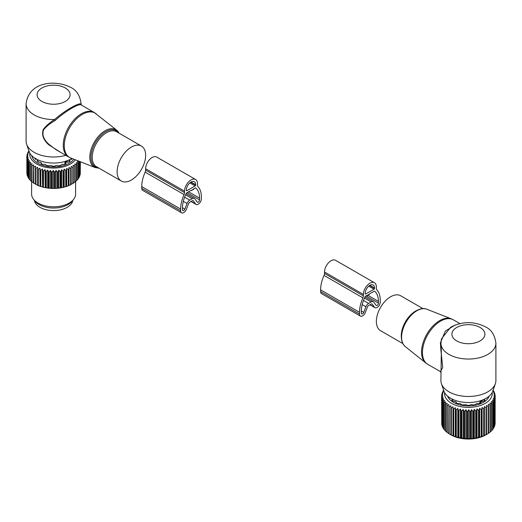 <?xml version="1.0" encoding="UTF-8"?>
<svg xmlns="http://www.w3.org/2000/svg" width="522" height="522" viewBox="0 0 522 522"><rect width="100%" height="100%" fill="white"/><g stroke="black" fill="none" stroke-linecap="round" stroke-linejoin="round"><path stroke-width="0.78" d="M402.788 343.541L380.545 330.7A20.162 11.641 -60 0 1 378.111 312.567A20.162 11.641 -60 0 1 400.707 295.772L422.957 308.619M440.907 343.378L441.338 350.477L440.907 380.59A27.496 15.875 -0 0 0 441.403 383.598L443.811 390.815A25.043 14.459 -0 0 0 450.695 398.299A25.043 14.459 -0 0 0 475.738 401.901A25.043 14.459 -0 0 0 492.99 390.815L495.404 383.598A27.496 15.875 -0 0 0 495.9 380.59L495.9 343.169C494.843 335.085 491.398 329.663 485.571 326.909C473.826 321.115 462.179 321.232 450.643 327.268L441.468 338.876L440.92 342.615L440.385 342.882L445.364 331.039L455.256 324.997M441.403 383.598A27.496 15.875 -0 0 0 448.959 391.82A27.496 15.875 -0 0 0 476.462 395.774A27.496 15.875 -0 0 0 495.404 383.598M441.338 350.477L440.94 350.627L442.721 367.449L440.411 371.612L427.759 364.31A25.663 14.818 -60 0 1 424.667 341.231A25.663 14.818 -60 0 1 453.422 319.855L451.276 318.825A25.585 14.773 -60 0 0 423.766 340.69A25.585 14.773 -60 0 0 425.789 362.966L427.759 364.31M440.94 350.627L440.385 342.882M488.135 406.449L486.484 405.477L486.484 434.513L488.135 433.541A26.766 15.451 -0 0 0 488.546 433.273L488.546 406.181A26.766 15.451 180 0 1 488.135 406.449L488.135 433.541M490.36 404.844A26.766 15.451 180 0 1 490.001 405.131L490.001 432.223A26.766 15.451 -0 0 0 490.36 431.935L490.36 404.844L490.001 402.938L491.613 403.708L491.613 430.8A26.766 15.451 -0 0 0 491.913 430.487L491.913 403.395A26.766 15.451 180 0 1 491.613 403.708M493.192 390.202L493.225 390.228A26.766 15.451 180 0 1 493.447 390.56L492.703 390.436L494.171 391.839A26.766 15.451 180 0 1 494.334 392.185L493.434 392.009L494.81 393.503A26.766 15.451 180 0 1 494.902 393.856L493.858 393.614L495.13 395.193A26.766 15.451 180 0 1 495.156 395.552L493.975 395.239L495.124 396.896A26.766 15.451 180 0 1 495.078 397.249L493.779 396.864L494.791 398.586A26.766 15.451 180 0 1 494.68 398.938L493.277 398.462L494.138 400.25A26.766 15.451 180 0 1 493.962 400.589L492.474 400.022L493.179 401.855A26.766 15.451 180 0 1 492.938 402.181L491.378 401.522L491.913 403.395M492.174 392.622A23.829 13.761 180 0 1 475.111 406.814A23.829 13.761 180 0 1 444.633 392.622M486.484 407.401A26.766 15.451 180 0 1 486.028 407.636L484.383 406.56L484.207 408.478A26.766 15.451 180 0 1 483.705 408.687L482.093 407.506L481.734 409.411A26.766 15.451 180 0 1 481.193 409.581L479.633 408.302L479.098 410.175A26.766 15.451 180 0 1 478.53 410.312L477.036 408.935L476.332 410.768A26.766 15.451 180 0 1 475.94 410.834A26.766 15.451 180 0 1 475.744 410.866L475.744 437.965A26.766 15.451 -0 0 0 475.94 437.932A26.766 15.451 -0 0 0 476.332 437.86L478.53 437.403A26.766 15.451 -0 0 0 479.098 437.266L481.193 436.673A26.766 15.451 -0 0 0 481.734 436.503L483.705 435.779A26.766 15.451 -0 0 0 484.207 435.57L486.028 434.735A26.766 15.451 180 0 0 486.484 434.493L485.904 434.852A24.749 14.29 -0 0 1 475.372 438.46A24.749 14.29 -0 0 1 450.904 434.852L449.174 433.854A26.766 15.451 -0 0 1 448.75 433.593L448.887 404.576L447.243 405.47A26.766 15.451 180 0 1 446.871 405.189L446.871 432.281A26.766 15.451 -0 0 0 447.243 432.568L448.887 433.619M490.001 405.131L488.364 404.263L488.546 406.181M486.028 407.636L486.028 434.735M495.124 422.683L495.156 395.552M494.791 424.693L495.078 424.34A26.766 15.451 -0 0 0 495.124 423.988L495.124 396.896M494.138 426.604L494.68 426.03A26.766 15.451 -0 0 0 494.791 425.678L494.791 398.586M493.179 428.412L493.962 427.681A26.766 15.451 -0 0 0 494.138 427.342L494.138 400.25M491.913 430.121L492.938 429.28A26.766 15.451 -0 0 0 493.179 428.947L493.179 401.855M490.001 431.981L491.613 430.8M488.364 433.306L490.001 432.223M492.938 402.181L492.938 429.28M493.962 400.589L493.962 427.681M494.68 398.938L494.68 426.03M495.078 397.249L495.078 424.34M494.902 393.856L494.902 394.913M494.334 392.185L494.334 392.975M493.447 390.56L493.447 391.141M443.648 390.326L443.315 390.626A26.766 15.451 180 0 0 443.106 390.958L443.106 391.591M446.871 405.189L447.191 403.284L445.566 404.074A26.766 15.451 180 0 1 445.253 403.767L445.749 401.881L444.17 402.573A26.766 15.451 180 0 1 443.915 402.247L444.581 400.407L443.067 400.994A26.766 15.451 180 0 1 442.878 400.655L443.7 398.86L442.271 399.356A26.766 15.451 180 0 1 442.147 399.004L443.119 397.268L441.795 397.673A26.766 15.451 180 0 1 441.736 397.32L442.852 395.643L441.638 395.976A26.766 15.451 180 0 1 441.645 395.617L442.891 394.019L441.808 394.273A26.766 15.451 180 0 1 441.886 393.921L443.237 392.407L442.297 392.596A26.766 15.451 180 0 1 442.441 392.25L443.889 390.821L443.106 390.958M475.744 410.866L474.335 409.398L473.474 411.179A26.766 15.451 180 0 1 472.867 411.245L471.568 409.685L470.55 411.414A26.766 15.451 180 0 1 469.937 411.434L468.756 409.803L467.608 411.453A26.766 15.451 180 0 1 466.988 411.44L465.937 409.731L464.665 411.31A26.766 15.451 180 0 1 464.058 411.258L463.151 409.489L461.774 410.977A26.766 15.451 180 0 1 461.18 410.886L460.43 409.065L458.962 410.468A26.766 15.451 180 0 1 458.388 410.338L457.807 408.472L456.261 409.783A26.766 15.451 180 0 1 455.719 409.613L455.314 407.721L453.716 408.928A26.766 15.451 180 0 1 453.2 408.726L452.972 406.814L451.341 407.917A26.766 15.451 180 0 1 450.871 407.682L450.825 405.757L449.174 406.762A26.766 15.451 180 0 1 448.75 406.501M489.225 396.107A21.265 12.28 180 0 1 474.387 405.398A21.265 12.28 180 0 1 447.582 396.107M476.332 410.768L476.332 437.86M477.036 408.935L477.036 437.971M478.53 410.312L478.53 437.403M479.098 410.175L479.098 437.266M479.633 408.302L479.633 437.338M481.193 409.581L481.193 436.673M481.734 409.411L481.734 436.503M482.093 407.506L482.093 436.542M483.705 408.687L483.705 435.779M484.207 408.478L484.207 435.57M484.383 406.56L484.383 435.602M471.568 409.685L471.568 438.728L472.867 438.336A26.766 15.451 -0 0 0 473.474 438.271L475.744 437.965M471.568 438.728L470.55 438.506A26.766 15.451 -0 0 1 469.937 438.526L467.608 438.545A26.766 15.451 -0 0 1 466.988 438.532L464.665 438.402A26.766 15.451 -0 0 1 464.058 438.349L461.774 438.075A26.766 15.451 -0 0 1 461.18 437.978L458.962 437.56A26.766 15.451 -0 0 1 458.388 437.429L456.261 436.875A26.766 15.451 -0 0 1 455.719 436.705L453.716 436.02A26.766 15.451 -0 0 1 453.2 435.818L451.341 435.009A26.766 15.451 -0 0 1 450.871 434.774L449.801 434.213M447.191 432.32L445.566 431.165A26.766 15.451 -0 0 1 445.253 430.859L445.253 403.767M445.749 430.924L444.17 429.665A26.766 15.451 -0 0 1 443.915 429.338L443.915 402.247M443.915 428.849L443.067 428.086A26.766 15.451 -0 0 1 442.878 427.746L442.878 400.655M442.878 427.061L442.271 426.448A26.766 15.451 -0 0 1 442.147 426.096L442.147 399.004M442.147 425.176L441.795 424.764A26.766 15.451 -0 0 1 441.736 424.412L441.736 397.32M441.736 423.198L441.638 395.976M442.297 392.596L442.297 393.451M441.808 394.273L441.808 395.408M441.795 397.673L441.795 424.764M442.271 399.356L442.271 426.448M443.067 400.994L443.067 428.086M444.17 402.573L444.17 429.665M445.566 404.074L445.566 431.165M447.243 405.47L447.243 432.568M449.174 406.762L449.174 433.854M450.825 405.757L450.825 434.8M450.871 407.682L450.871 434.774M451.341 407.917L451.341 435.009M452.972 406.814L452.972 435.85M453.2 408.726L453.2 435.818M453.716 408.928L453.716 436.02M455.314 407.721L455.314 436.757M455.719 409.613L455.719 436.705M456.261 409.783L456.261 436.875M457.807 408.472L457.807 437.514M458.388 410.338L458.388 437.429M458.962 410.468L458.962 437.56M460.43 409.065L460.43 438.102M461.18 410.886L461.18 437.978M461.774 410.977L461.774 438.075M463.151 409.489L463.151 438.526M464.058 411.258L464.058 438.349M464.665 411.31L464.665 438.402M465.937 409.731L465.937 438.767M466.988 411.44L466.988 438.532M467.608 411.453L467.608 438.545M468.756 409.803L468.756 438.839M469.937 411.434L469.937 438.526M470.55 411.414L470.55 438.506M472.867 411.245L472.867 438.336M473.474 411.179L473.474 438.271M474.335 409.398L474.335 438.434M450.473 398.169L449.964 398.051A19.764 11.412 180 0 1 449.762 397.731M452.437 400.668L452.509 399.141L452.437 399.813L451.811 400.139A19.764 11.412 180 0 0 453.07 401.137L455.856 401.738L456.235 402.384L455.934 402.795A19.764 11.412 180 0 0 457.67 403.526L460.097 403.519L461.285 404.589A19.764 11.412 180 0 0 463.321 404.968L465.781 404.583L467.327 405.333A19.764 11.412 180 0 0 469.474 405.333L471.027 404.583L473.48 404.968A19.764 11.412 180 0 0 473.963 404.889A19.764 11.412 180 0 0 475.522 404.589L476.703 403.519L479.131 403.526A19.764 11.412 180 0 0 480.866 402.795L480.573 402.384L480.573 402.932M456.287 402.958L456.287 402.234L456.235 402.932M480.521 402.958L480.573 402.384M481.212 401.588L483.737 401.137A19.764 11.412 180 0 0 484.997 400.139L484.37 399.813L484.37 400.668M484.292 399.141L484.37 399.813L484.292 399.141M486.334 398.169L486.837 398.051A19.764 11.412 180 0 0 487.046 397.731M479.711 403.297L479.711 402.286A1.285 0.744 -0 0 0 480.527 402.292M482.178 401.248A1.285 0.744 -0 0 0 482.197 401.137L482.047 400.446L482.126 400.896L481.356 400.322L479.711 402.286M376.369 288.385L376.369 286.969A9.168 5.292 120 0 0 374.47 282.774A9.168 5.292 120 0 0 367.403 285.227A9.168 5.292 120 0 0 363.403 294.454L363.403 295.87A3.667 2.114 120 0 1 362.934 297.86A26.609 15.366 120 0 0 359.514 312.319L359.514 314.061A4.398 2.538 120 0 0 360.428 316.078A4.398 2.538 120 0 0 365.322 312.508L367.495 306.91A1.834 1.057 120 0 1 368.617 305.514L371.155 304.045A1.834 1.057 120 0 1 372.075 303.954A1.834 1.057 120 0 1 372.277 304.15L374.45 307.236A4.398 2.538 120 0 0 374.946 307.693A4.398 2.538 120 0 0 378.333 306.512A4.398 2.538 120 0 0 380.257 302.088L380.257 300.346A26.609 15.366 120 0 0 376.838 289.834A3.667 2.114 120 0 1 376.369 288.385M374.47 282.774L335.581 260.321A9.168 5.292 120 0 0 328.521 262.775A9.168 5.292 120 0 0 324.514 272.001L363.403 294.454M360.428 316.078L321.539 293.625A4.398 2.538 120 0 1 320.625 291.609L320.625 289.873A26.609 15.366 120 0 1 324.045 275.407A3.667 2.114 120 0 0 324.514 273.417L324.514 272.001M374.555 288.314L374.555 288.02A6.597 3.811 120 0 0 373.184 284.999A6.597 3.811 120 0 0 368.101 286.767A6.597 3.811 120 0 0 365.217 293.403L365.217 293.703A0.731 0.424 120 0 0 365.739 294.003L374.033 289.214A0.731 0.424 120 0 0 374.555 288.314L369.635 285.475M374.613 291.198A0.731 0.424 120 0 0 374.215 291.204L369.498 293.932L369.106 294.754L368.721 294.375L367.292 295.798L366.907 295.426L365.557 296.202A0.731 0.424 120 0 0 365.159 296.653A24.045 13.885 120 0 0 361.328 311.275L361.328 313.011A1.834 1.057 120 0 0 361.713 313.852A1.834 1.057 120 0 0 363.749 312.365L365.922 306.773A4.398 2.538 120 0 1 368.617 303.419L371.155 301.951A4.398 2.538 120 0 1 373.361 301.736A4.398 2.538 120 0 1 373.85 302.192L376.023 305.279A1.834 1.057 120 0 0 376.231 305.468A1.834 1.057 120 0 0 377.641 304.978A1.834 1.057 120 0 0 378.443 303.132L378.443 301.396A24.045 13.885 120 0 0 374.613 291.198L374.542 291.152M366.777 295.504L367.292 295.798M368.591 294.454L369.106 294.754M143.889 148.437A20.162 11.641 120 0 0 141.455 146.095A20.162 11.641 120 0 0 122.827 155.315A20.162 11.641 120 0 0 118.859 178.674A20.162 11.641 120 0 0 121.293 181.023A20.162 11.641 120 0 0 139.922 171.803A20.162 11.641 120 0 0 143.889 148.437M81.093 103.689L81.08 104.243A27.496 15.875 0 0 0 81.093 103.689C80.036 95.598 76.597 90.182 70.764 87.428C55.756 79.559 28.854 81.347 26.1 103.689L26.1 141.11A27.496 15.875 0 0 0 26.596 144.118L29.01 151.328A25.043 14.459 0 0 0 35.887 158.812A25.043 14.459 0 0 0 71.925 158.44M26.596 144.118A27.496 15.875 0 0 0 34.152 152.333A27.496 15.875 0 0 0 65.798 155.334M96.211 113.829A25.585 14.773 120 0 0 72.153 123.903A25.585 14.773 120 0 0 66.483 154.44A25.585 14.773 120 0 0 70.724 157.97L95.278 167.601A21.63 12.489 -60 0 1 91.689 164.613A21.63 12.489 -60 0 1 96.485 138.793A21.63 12.489 -60 0 1 116.824 130.278L94.241 112.484A25.663 14.818 120 0 0 70.535 124.216A25.663 14.818 120 0 0 65.485 153.951A25.663 14.818 120 0 0 68.578 156.939L55.926 149.631L49.205 144.555C43.646 139.739 41.786 134.806 43.633 129.763C46.406 126.37 50.249 123.277 55.169 120.478C65.191 111.147 80.303 102.423 81.615 105.209L81.08 104.243C79.801 101.842 64.487 110.684 54.562 119.551C49.734 122.54 45.975 125.841 43.28 129.456C41.479 134.754 43.293 139.857 48.722 144.757L49.205 144.555M60.963 152.541L48.722 144.757M26.1 103.689A27.496 15.875 0 0 0 34.152 114.912A27.496 15.875 0 0 0 54.562 119.551L55.169 120.478M81.08 104.243L81.615 105.209M34.419 200.448A19.249 11.112 0 0 0 48.181 210.144A19.249 11.112 0 0 0 72.773 200.448M79.096 161.252L79.122 161.318A26.766 15.451 180 0 1 78.933 161.657L77.419 161.07L78.085 162.916A26.766 15.451 180 0 1 77.83 163.236L76.251 162.551L76.747 164.43A26.766 15.451 180 0 1 76.434 164.737L74.809 163.947L75.129 165.852A26.766 15.451 180 0 1 74.757 166.14L73.113 165.246L73.25 167.164A26.766 15.451 180 0 1 72.826 167.425L71.175 166.427L71.129 168.352A26.766 15.451 180 0 1 70.659 168.58L69.028 167.477L68.8 169.389A26.766 15.451 180 0 1 68.284 169.591L66.686 168.384L66.281 170.283A26.766 15.451 180 0 1 65.739 170.446L64.193 169.141L63.612 171.001A26.766 15.451 180 0 1 63.038 171.131L61.57 169.728L60.82 171.555A26.766 15.451 180 0 1 60.226 171.647L58.849 170.152L57.942 171.921A26.766 15.451 180 0 1 57.335 171.973L56.063 170.394L55.012 172.103A26.766 15.451 180 0 1 54.392 172.116L53.244 170.466L52.063 172.103A26.766 15.451 180 0 1 51.45 172.077L50.432 170.355L49.133 171.908A26.766 15.451 180 0 1 48.526 171.849L47.665 170.061L46.256 171.536A26.766 15.451 180 0 1 45.668 171.431L44.964 169.598L43.47 170.975A26.766 15.451 180 0 1 42.902 170.838L42.367 168.965L40.807 170.25A26.766 15.451 180 0 1 40.266 170.074L39.907 168.169L38.295 169.35A26.766 15.451 180 0 1 37.793 169.148L37.617 167.229L35.972 168.306A26.766 15.451 180 0 1 35.516 168.064L35.516 166.14L33.865 167.112L33.865 183.281A26.766 15.451 180 0 1 33.454 183.013L33.636 164.932L31.999 165.8A26.766 15.451 180 0 1 31.64 165.507L31.64 181.676A26.766 15.451 180 0 0 31.999 181.963L31.999 165.8M35.516 183.881L33.865 183.281M35.516 184.246L35.516 184.233A26.766 15.451 0 0 0 35.972 184.468L36.977 185.003A26.028 15.027 180 0 1 35.516 184.246L35.516 168.064M75.416 159.81A23.829 13.761 180 0 1 52.069 168.012A23.829 13.761 180 0 1 30.733 158.153A23.829 13.761 180 0 1 29.845 153.168M28.038 161.252A26.766 15.451 180 0 1 27.914 161.024A26.766 15.451 180 0 1 27.862 160.913L27.862 177.075A26.766 15.451 0 0 0 27.914 177.193A26.766 15.451 180 0 0 28.038 177.421L28.038 161.252L29.526 160.685L28.821 162.518L28.821 178.687A26.766 15.451 180 0 0 29.062 179.013L29.062 162.851A26.766 15.451 180 0 1 28.821 162.518M31.64 165.507L31.999 163.608L30.387 164.371A26.766 15.451 180 0 1 30.087 164.058L30.622 162.185L29.062 162.851M33.865 167.112A26.766 15.451 180 0 1 33.454 166.851M33.454 182.654L31.999 181.963M31.64 181.297L30.387 180.534A26.766 15.451 180 0 1 30.087 180.227L30.087 164.058M30.087 179.816L29.062 179.013M76.747 180.194L77.83 179.405L77.83 163.236M75.129 181.649L76.434 180.899L76.434 164.737M73.25 182.974L74.757 182.302L74.757 166.14M71.175 166.427L71.175 184.162L72.826 183.587L72.826 167.425M71.175 184.162L71.155 184.534A26.028 15.027 180 0 1 69.661 185.264L70.659 184.742L70.659 168.58M69.028 167.477L69.028 185.212L69.661 185.264M69.028 185.212L68.937 185.578A26.028 15.027 180 0 1 67.312 186.21L68.284 185.754L68.284 169.591M66.686 168.384L66.686 186.119L67.312 186.21M66.686 186.119L66.529 186.484A26.028 15.027 180 0 1 64.793 187.007L65.739 186.608L65.739 170.446M64.193 169.141L64.193 186.876L64.793 187.007M64.193 186.876L63.965 187.222A26.028 15.027 180 0 1 62.138 187.633L63.038 187.3L63.038 171.131M61.57 169.728L61.57 187.47L62.138 187.633M61.57 187.47L61.276 187.796A26.028 15.027 180 0 1 59.384 188.09L60.226 187.809L60.226 171.647M58.849 170.152L58.849 187.887L59.384 188.09M58.849 187.887L58.497 188.201A26.028 15.027 180 0 1 56.559 188.37L57.335 188.142L57.335 171.973M56.063 170.394L56.063 188.135L56.559 188.37M56.063 188.135L55.652 188.422A26.028 15.027 180 0 1 53.694 188.468L54.392 188.285L54.392 172.116M53.244 170.466L53.244 188.201L53.694 188.468M53.244 188.201L52.787 188.462A26.028 15.027 180 0 1 50.83 188.383L51.45 188.24L51.45 172.077M50.432 170.355L50.432 188.09L50.83 188.383M50.432 188.09L49.929 188.318A26.028 15.027 180 0 1 47.998 188.116L48.526 188.011L48.526 171.849M47.665 170.061L47.665 187.803L47.998 188.116M47.665 187.803L47.117 187.992A26.028 15.027 180 0 1 45.238 187.672L45.668 187.6L45.668 171.431M44.964 169.598L45.238 187.672M44.964 187.333L44.383 187.496A26.028 15.027 180 0 1 42.576 187.052L42.902 170.838M42.367 168.965L42.576 187.052M42.367 186.7L41.76 186.824A26.028 15.027 180 0 1 40.05 186.269L40.266 170.074M39.907 168.169L40.05 186.269M39.907 185.91L39.281 185.989A26.028 15.027 180 0 1 37.682 185.33L37.793 185.31A26.766 15.451 180 0 0 38.295 185.519L38.295 169.35M37.617 167.229L37.682 185.33M37.617 184.964L36.977 185.003M35.972 168.306L35.972 184.468M37.793 169.148L37.793 185.31M39.281 185.989L38.295 185.519M40.807 170.25L40.807 186.413A26.766 15.451 180 0 1 40.266 186.237M41.76 186.824L40.807 186.413M43.47 170.975L43.47 187.144A26.766 15.451 180 0 1 42.902 187.007M44.383 187.496L43.47 187.144M46.256 171.536L46.256 187.698A26.766 15.451 180 0 1 45.668 187.6M47.117 187.992L46.256 187.698M49.133 171.908L49.133 188.077A26.766 15.451 180 0 1 48.526 188.011M49.929 188.318L49.133 188.077M52.063 172.103L52.063 188.266A26.766 15.451 180 0 1 51.45 188.24M52.787 188.462L52.063 188.266M55.012 172.103L55.012 188.272A26.766 15.451 180 0 1 54.392 188.285M55.652 188.422L55.012 188.272M57.942 171.921L57.942 188.09A26.766 15.451 180 0 1 57.335 188.142M58.497 188.201L57.942 188.09M60.82 171.555L60.82 187.718A26.766 15.451 180 0 1 60.226 187.809M61.276 187.796L60.82 187.718M63.612 171.001L63.612 187.17A26.766 15.451 180 0 1 63.038 187.3M63.965 187.222L63.612 187.17M66.281 170.283L66.281 186.445A26.766 15.451 180 0 1 65.739 186.608M68.8 169.389L68.8 185.558A26.766 15.451 180 0 1 68.284 185.754M71.129 168.352L71.129 184.514A26.766 15.451 180 0 1 70.659 184.742M73.25 167.164L73.25 183.333A26.766 15.451 180 0 1 72.826 183.587M75.129 165.852L75.129 182.021A26.766 15.451 180 0 1 74.757 182.302M76.747 164.43L76.747 180.599A26.766 15.451 180 0 1 76.434 180.899M78.085 162.916L78.085 179.079A26.766 15.451 180 0 1 77.83 179.405M78.013 178.655L78.933 177.826L78.933 161.657M79.122 161.318L79.122 177.487A26.766 15.451 180 0 1 78.933 177.826M78.855 177.075L79.729 176.182L79.729 161.5M79.853 161.552L79.853 175.836A26.766 15.451 180 0 1 79.729 176.182M79.853 174.916L80.205 174.505L80.205 161.69M80.264 161.716L80.264 174.152A26.766 15.451 180 0 1 80.205 174.505M80.264 172.932L80.362 161.755M28.847 150.832L28.775 150.891A26.766 15.451 180 0 0 28.553 151.223L28.553 151.804M27.862 160.913L28.723 159.125L27.32 159.601A26.766 15.451 180 0 1 27.209 159.249L28.221 157.527L26.922 157.918A26.766 15.451 180 0 1 26.876 157.559L28.025 155.902L26.844 156.215A26.766 15.451 180 0 1 26.87 155.856L28.142 154.277L27.098 154.519A26.766 15.451 180 0 1 27.19 154.166L28.566 152.672L27.666 152.848A26.766 15.451 180 0 1 27.829 152.502L29.297 151.099L28.553 151.223M73.876 159.21A21.996 12.698 180 0 1 52.357 166.962A21.996 12.698 180 0 1 32.488 157.853A21.996 12.698 180 0 1 31.725 155.628M28.945 178.263L28.038 177.421M30.387 164.371L30.387 180.534M27.32 159.601L27.32 175.77L28.175 176.671M27.209 159.249L27.209 175.418A26.766 15.451 0 0 0 27.32 175.77M26.922 157.918L27.209 174.433M26.876 157.559L26.876 173.728A26.766 15.451 0 0 0 26.922 174.08M26.844 156.215L26.876 172.423M27.098 154.519L27.098 155.576M27.666 152.848L27.666 153.644M75.599 181.499L75.599 194.093A21.996 12.698 180 0 1 73.68 199.28A21.996 12.698 180 0 1 53.596 206.797A21.996 12.698 180 0 1 33.519 199.28A21.996 12.698 180 0 1 32.488 197.668A21.996 12.698 180 0 1 31.601 194.093L31.601 181.291M33.519 199.28L34.87 201.022A20.515 11.843 0 0 0 53.596 208.037A20.515 11.843 0 0 0 72.33 201.022L73.68 199.28M69.491 159.96L69.563 160.639L69.87 159.582M70.529 159.243L72.036 158.877A19.764 11.412 180 0 0 72.232 158.564M71.279 158.401L71.501 159.595M35.92 158.401L35.692 159.595M36.664 159.243L35.163 158.877A19.764 11.412 180 0 1 34.68 158.062M37.708 159.96L37.63 160.639L37.323 159.582M37.63 161.487L37.63 160.639L37.003 160.965A19.764 11.412 180 0 0 38.263 161.964L41.049 162.564L41.134 163.621A19.764 11.412 180 0 0 42.869 164.352L45.297 164.345L46.478 165.415A19.764 11.412 180 0 0 48.52 165.794L50.973 165.409L52.526 166.159A19.764 11.412 180 0 0 54.673 166.159L56.219 165.409L58.679 165.794A19.764 11.412 180 0 0 60.715 165.415L61.903 164.345L64.33 164.352A19.764 11.412 180 0 0 66.066 163.621L65.765 163.21L65.765 163.758M41.479 163.784L41.479 163.06L41.427 163.758M65.713 163.784L65.765 163.21M67.012 162.159L68.93 161.964A19.764 11.412 180 0 0 70.189 160.965L69.563 160.639L69.563 161.487M64.911 164.123L64.911 162.531A1.285 0.744 0 0 0 66.235 162.355L67.012 161.911A1.285 0.744 -0 0 0 67.39 161.383A1.285 0.744 -0 0 0 67.318 161.141L67.39 162.074M65.779 161.024L64.911 162.531M195.567 203.958L193.394 200.872A1.834 1.057 -60 0 0 193.192 200.683A1.834 1.057 -60 0 0 192.272 200.768L189.727 202.242A1.834 1.057 -60 0 0 188.605 203.639L186.439 209.231A4.398 2.538 -60 0 1 181.545 212.8A4.398 2.538 -60 0 1 180.632 210.784L180.632 209.048A26.609 15.366 -60 0 1 184.051 194.582A3.667 2.114 -60 0 0 184.52 192.592L184.52 191.176A9.168 5.292 -60 0 1 188.52 181.95A9.168 5.292 -60 0 1 195.587 179.496A9.168 5.292 -60 0 1 197.486 183.692L197.486 185.108A3.667 2.114 -60 0 0 197.955 186.556A26.609 15.366 -60 0 1 201.375 197.068L201.375 198.81A4.398 2.538 -60 0 1 199.45 203.241A4.398 2.538 -60 0 1 196.063 204.415A4.398 2.538 -60 0 1 195.567 203.958L191.156 201.414M184.52 192.592L145.631 170.139L145.631 168.723A9.168 5.292 -60 0 1 149.631 159.504A9.168 5.292 -60 0 1 156.698 157.044L195.587 179.496M181.545 212.8L142.656 190.347A4.398 2.538 -60 0 1 141.743 188.331L141.743 186.595A26.609 15.366 -60 0 1 145.162 172.136A3.667 2.114 -60 0 0 145.631 170.139M195.15 185.936L186.856 190.726A0.731 0.424 -60 0 1 186.334 190.426L186.334 190.132A6.597 3.811 -60 0 1 189.218 183.49A6.597 3.811 -60 0 1 194.301 181.721A6.597 3.811 -60 0 1 195.665 184.742L195.665 185.042A0.731 0.424 -60 0 1 195.15 185.936L189.851 182.876M193.597 189.532L193.982 188.71L195.326 187.933A0.731 0.424 -60 0 1 195.73 187.92A24.045 13.885 -60 0 1 199.554 198.119L199.554 199.861A1.834 1.057 -60 0 1 198.758 201.701A1.834 1.057 -60 0 1 197.342 202.197A1.834 1.057 -60 0 1 197.14 202.001L194.967 198.915A4.398 2.538 -60 0 0 194.471 198.458A4.398 2.538 -60 0 0 192.272 198.673L189.727 200.141A4.398 2.538 -60 0 0 187.033 203.495L184.866 209.087A1.834 1.057 -60 0 1 182.824 210.575A1.834 1.057 -60 0 1 182.446 209.74L182.446 207.997A24.045 13.885 -60 0 1 186.276 193.381A0.731 0.424 -60 0 1 186.674 192.925L191.391 190.204L191.783 190.576L193.205 189.16L193.597 189.532L193.075 189.232M191.783 190.576L191.261 190.282M405.176 346.517C400.876 342.445 400.217 336.07 403.206 327.392C407.401 315.477 419.342 305.912 426.722 309.194A21.63 12.489 120 0 0 403.467 327.679A21.63 12.489 120 0 0 405.176 346.517L425.789 362.966M401.398 338.08A20.162 11.641 -60 0 1 403.004 326.935A20.162 11.641 -60 0 1 417.522 310.146M480.07 327.457A16.502 9.526 -0 0 0 456.737 327.457A16.502 9.526 -0 0 0 456.737 340.925A16.502 9.526 -0 0 0 480.07 340.925A16.502 9.526 -0 0 0 480.07 327.457M440.92 342.615A27.496 15.875 -0 0 0 440.907 343.169A27.496 15.875 -0 0 0 448.959 354.399A27.496 15.875 -0 0 0 478.922 357.838A27.496 15.875 -0 0 0 495.9 343.169M480.579 400.772A1.651 0.953 60 0 1 481.043 402.11M481.428 400.426A1.651 0.953 60 0 1 481.819 401.659M482.197 401.248L482.197 401.137A1.285 0.744 -0 0 0 482.126 400.896M324.514 273.417L363.403 295.87M324.045 275.407L362.934 297.86M320.625 289.873L359.514 312.319M320.625 291.609L359.514 314.061M371.808 303.876L372.277 304.15M370.046 304.691L374.45 307.236M369.889 285.325L374.555 288.02M368.734 286.154L374.033 289.214M365.217 293.703L365.739 294.003M367.605 295.139L378.443 301.396M366 295.948L378.443 303.132M364.473 298.088L371.155 301.951M363.488 300.457L368.617 303.419M362.19 304.62L365.922 306.773M361.335 310.968L363.749 312.365M119.212 133.254L116.824 130.278A21.63 12.489 -60 0 1 118.533 132.177M118.585 132.888A20.9 12.071 120 0 0 98.541 138.03A20.9 12.071 120 0 0 92.779 164.437A20.9 12.071 120 0 0 98.423 167.816M141.455 146.095L116.569 131.727A20.162 11.641 120 0 0 97.94 140.947A20.162 11.641 120 0 0 93.973 164.306A20.162 11.641 120 0 0 96.4 166.655L121.293 181.023M41.93 101.444A16.502 9.526 0 0 0 65.263 101.444A16.502 9.526 0 0 0 65.263 87.97A16.502 9.526 0 0 0 41.93 87.97A16.502 9.526 0 0 0 41.93 101.444M71.801 158.518L71.801 158.929M35.392 158.929L35.392 158.518M37.865 161.311A17.781 10.264 0 0 0 38.537 161.977M68.663 161.977A17.781 10.264 0 0 0 69.328 161.311M65.883 161.187A1.651 0.953 60 0 1 66.235 162.355M66.744 160.893A1.651 0.953 60 0 1 67.012 161.911M184.52 191.176L145.631 168.723M193.394 200.872L192.925 200.598M180.632 210.784L141.743 188.331M180.632 209.048L141.743 186.595M184.051 194.582L145.162 172.136M186.856 190.726L186.334 190.426M195.665 185.042L190.752 182.198M195.665 184.742L191 182.047M184.866 209.087L182.446 207.691M187.033 203.495L183.307 201.342M189.727 200.141L184.605 197.185M192.272 198.673L185.591 194.817M199.554 199.861L187.111 192.677M199.554 198.119L188.618 191.802M426.722 309.194L451.276 318.825M459.889 323.588L453.422 319.855M440.907 343.815L441.429 339.032M440.907 372.454L440.411 371.612M452.672 400.85L452.672 399.48M484.135 400.85L484.135 399.48M369.896 304.776L374.946 307.693M365.028 296.92L373.361 301.736M70.724 157.97L68.578 156.939M95.278 167.601L99.043 168.175M81.093 104.341L81.576 105.176L94.241 112.484M37.865 161.676L37.865 160.306M69.328 161.676L69.328 160.306M196.063 204.415L191.006 201.499M194.471 198.458L186.139 193.649"/></g></svg>
